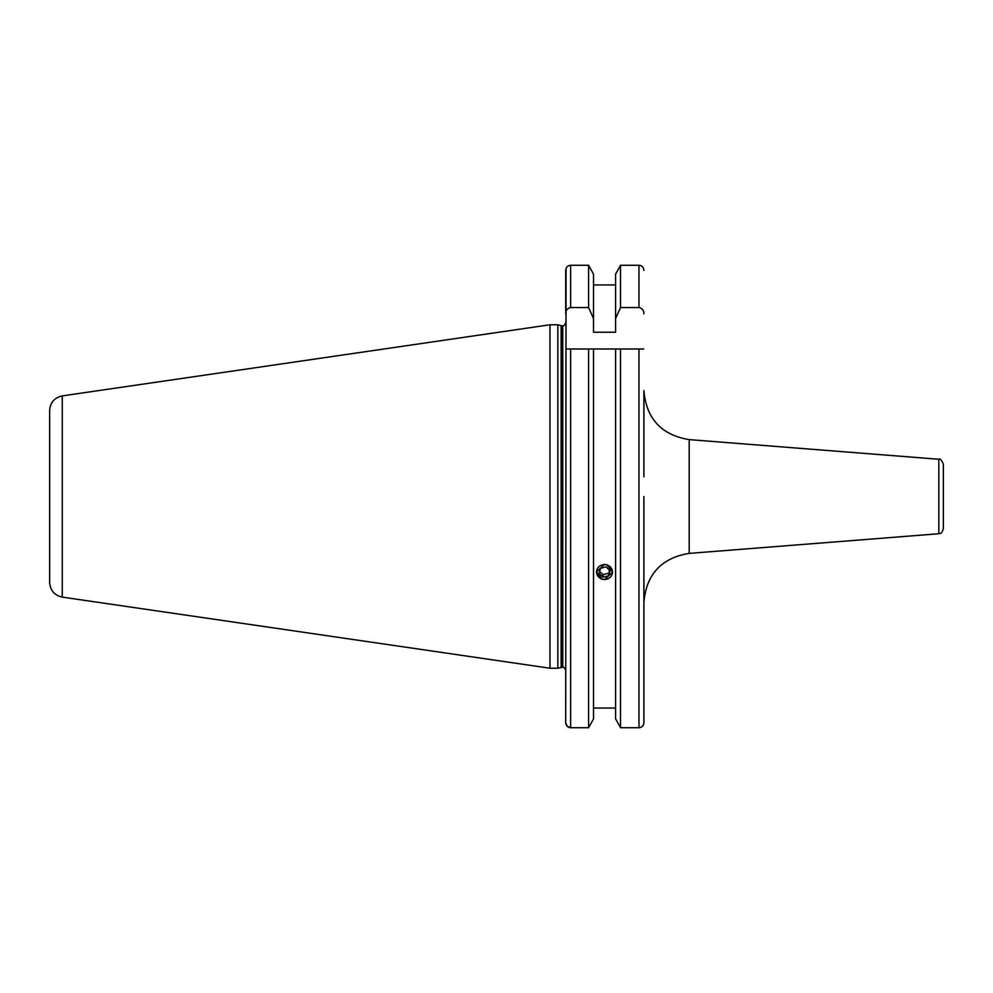 <?xml version="1.0" encoding="UTF-8"?>
<svg xmlns="http://www.w3.org/2000/svg" width="993" height="993" viewBox="0 0 993 993"><rect width="100%" height="100%" fill="white"/><g stroke="black" fill="none" stroke-linecap="round" stroke-linejoin="round"><path stroke-width="1.49" d="M943.35 509.173L943.35 464.165C941.488 459.846 939.974 458.22 938.819 459.262L689.204 439.614C661.4 435.021 646.294 418.686 643.898 390.597L643.898 476.826M561.901 667.246L561.901 325.754L562.758 325.754L562.758 667.246L557.843 668.227L557.843 324.773L549.973 324.773L549.973 668.227L62.274 597.103L62.274 395.897L549.973 324.773M62.274 597.103C54.466 595.353 50.258 590.487 49.65 582.506L49.65 410.494C50.258 402.513 54.466 397.647 62.274 395.897M593.529 718.858L588.588 727.732L593.529 718.858L593.529 348.99L620.526 348.99L620.526 727.732L615.586 718.858L620.526 727.732L638.971 727.732C642.012 727.385 643.65 725.684 643.898 722.631L643.898 496.5M606.748 564.62L612.669 572.018L604.551 579.589M602.366 579.304L596.445 572.018L604.551 564.334M615.586 708.046L593.529 708.046M565.712 671.057L565.712 722.631L567.102 726.193L570.627 727.732L588.588 727.732L588.588 348.99L593.529 348.99L565.712 348.99L570.627 348.99L570.627 727.732C567.599 727.385 565.96 725.684 565.712 722.631L566.047 268.52M565.712 311.119L565.712 270.369C565.96 267.316 567.599 265.615 570.627 265.268L588.588 265.268L593.529 274.142L588.588 265.268L588.588 307.557L570.627 307.557C567.375 308.252 565.737 310.35 565.712 313.825M615.586 718.858L615.586 348.99L643.7 348.99M615.586 274.142L620.526 265.268L615.586 274.142L615.586 332.233L593.529 332.233L593.529 318.53L588.588 307.557M643.898 270.369C643.638 267.303 641.999 265.603 638.971 265.268L640.895 265.665M643.898 516.174L643.898 722.631M593.529 318.53L593.529 274.142M615.586 284.954L593.529 284.954M620.526 307.557L638.971 307.557L638.971 265.268L620.526 265.268L620.526 307.557L615.586 318.53M643.898 313.825C643.874 310.362 642.235 308.264 638.971 307.557M938.819 459.262L938.819 533.737C940.185 532.533 940.781 535.786 943.35 528.835L943.35 483.827M606.698 564.856A7.919 7.435 180 0 0 596.93 569.994A7.919 7.435 180 0 0 602.416 579.18A7.919 7.435 180 0 0 612.172 574.028A7.919 7.435 180 0 0 606.698 564.856M600.591 568.195L599.052 573.333L603.024 577.144L608.523 575.828L610.062 570.69L606.09 566.879L600.591 568.195M609.466 570.131L608.523 575.828M608.523 573.309L603.024 574.624L603.024 577.144M599.635 571.372L603.024 574.624M938.819 533.737L689.204 553.386L689.204 439.614M561.132 667.346L561.132 325.654L557.843 324.773M638.971 727.732L638.971 348.99M570.627 307.557L570.627 265.268M689.204 553.386C661.4 557.979 646.294 574.314 643.898 602.403M562.758 667.246C563.205 666.402 564.185 667.383 565.712 670.201M557.843 668.227L549.973 668.227M561.901 325.754L561.132 325.654M562.758 325.754C563.205 326.598 564.185 325.617 565.712 322.799"/></g></svg>
